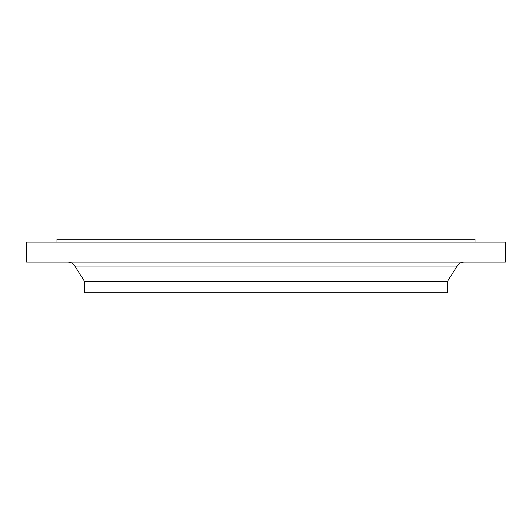 <?xml version="1.0" encoding="UTF-8"?>
<svg xmlns="http://www.w3.org/2000/svg" width="532" height="532" viewBox="0 0 532 532"><rect width="100%" height="100%" fill="white"/><g stroke="black" fill="none" stroke-linecap="round" stroke-linejoin="round"><path stroke-width="0.8" d="M475.029 242.06L475.029 239.201L56.971 239.201L56.971 242.06M505.4 242.06L26.6 242.06L26.6 262.07L505.4 262.07L505.4 242.06M457.141 266.073L74.859 266.073L84.482 281.362L447.518 281.362L457.141 266.073A8.579 8.579 0 0 1 464.396 262.07M74.859 266.073A8.579 8.579 0 0 0 67.604 262.07M84.482 281.362L84.482 292.8L447.518 292.8L447.518 281.362"/></g></svg>

